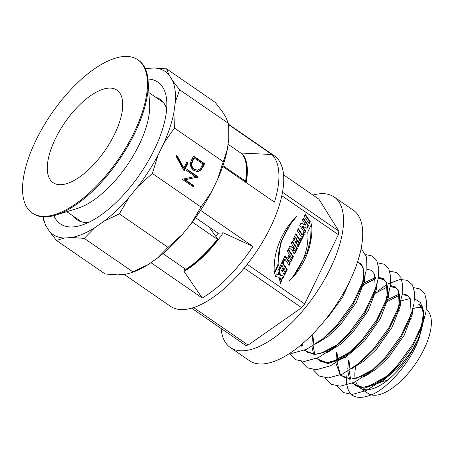 <?xml version="1.0" encoding="UTF-8"?>
<svg xmlns="http://www.w3.org/2000/svg" width="454" height="454" viewBox="0 0 454 454"><rect width="100%" height="100%" fill="white"/><g stroke="black" fill="none" stroke-linecap="round" stroke-linejoin="round"><path stroke-width="0.68" d="M426.323 309.475A51.092 22.212 124.6 0 1 423.94 349.353A51.092 22.212 124.6 0 1 368.109 393.448L360.13 387.949A51.092 22.212 -55.4 0 0 415.96 343.86A51.092 22.212 -55.4 0 0 422.839 323.367M355.891 365.708A51.092 22.212 -55.4 0 0 355.096 378.557M355.777 381.627A51.092 22.212 -55.4 0 0 360.13 387.949M420.495 330.302A34.958 15.198 124.6 0 1 420.512 332.708M346.289 375.793C345.789 396.075 354.988 402.068 373.892 393.777C391.263 385.088 412.697 358.893 419.825 336.125L423.576 312.307L423.338 310.258L420.472 302.608L414.621 298.8M410.189 298.471L400.734 301.03M423.27 319.854A51.092 22.212 -55.4 0 0 418.094 303.8L422.623 306.915M400.519 305.048A51.092 22.212 -55.4 0 0 399.316 305.673M388.005 379.907A34.958 15.198 124.6 0 1 380.861 381.388M290.078 353.184L292.404 353.218L306.518 349.336L322.845 338.724L337.22 324.672L352.877 303.193L363.512 280.663L366.128 270.624L366.344 256.788L361.163 248.259M289.402 353.626L295.668 359.721L304.367 361.463L318.487 357.582L334.814 346.964L349.188 332.918L364.846 311.433L375.481 288.909L378.091 278.87L378.806 268.768L376.882 260.863L372.365 256.033L365.754 254.62M301.07 361.333L307.386 367.836L316.33 369.704L330.45 365.822L346.777 355.21L361.151 341.158L376.809 319.678L387.444 297.149L390.06 287.11L390.769 277.014L388.851 269.103L384.328 264.279L377.717 262.86M313.039 369.573L319.349 376.077L328.299 377.944L342.418 374.062L358.745 363.45L373.12 349.398L388.777 327.919L399.406 305.394L402.023 295.35L402.738 285.254L400.814 277.349L396.297 272.519L389.685 271.1M363.41 284.862L362.871 285.35M325.002 377.819L331.318 384.322L340.262 386.189L354.381 382.308L370.708 371.69L385.083 357.644L400.74 336.159L411.375 313.635L413.991 303.595L414.667 293.017L412.425 284.925L407.34 280.311L400.07 279.465L387.994 283.841M387.069 284.374L378.29 290.605M375.373 293.108L374.834 293.59M336.97 386.059L343.281 392.562L352.23 394.43L366.35 390.548L382.677 379.936L397.051 365.884L412.709 344.404L423.338 321.875L425.954 311.836L426.669 301.74L424.745 293.829L420.228 289.005L413.611 287.586M387.341 301.348L386.802 301.836M412.856 308.692A51.092 22.212 124.6 0 1 421.386 307.557M166.646 109.198A73.145 31.803 -55.4 0 0 160.183 99.369A73.145 31.803 -55.4 0 0 155.847 97.36M147.953 79.053A86.05 37.415 124.6 0 1 166.743 101.202A86.05 37.415 124.6 0 1 154.337 149.61A86.05 37.415 124.6 0 1 81.249 225.315A86.05 37.415 124.6 0 1 53.861 215.65M312.959 195.089A91.43 39.753 124.6 0 1 334.087 196.951L353.229 210.14A91.43 39.753 124.6 0 1 349.41 281.826A91.43 39.753 124.6 0 1 249.501 360.726L230.354 347.537A91.43 39.753 124.6 0 1 221.087 328.463M334.087 196.951A91.43 39.753 124.6 0 1 330.262 268.637A91.43 39.753 124.6 0 1 230.354 347.537M246.159 182.61A75.296 32.739 -55.4 0 0 241.528 153.06L271.935 154.508L228.402 124.515M241.29 153.378L241.528 153.06M223.272 232.828L252.918 246.437A91.43 39.753 124.6 0 1 202.246 298.023L184.04 271.452A75.296 32.739 -55.4 0 0 223.272 232.828L218.107 233.214L195.572 217.693M148.146 264.574L130.514 272.973A98.955 43.028 124.6 0 0 148.146 264.574L157.566 257.991A98.955 43.028 124.6 0 0 182.474 234.253L191.333 223.413A98.955 43.028 124.6 0 0 211.473 192.025L217.392 179.829A98.955 43.028 124.6 0 0 227.363 149.207L228.759 138.93A98.955 43.028 124.6 0 0 228.833 130.241L228.271 123.272L225.893 117.274L222.392 111.667L215.23 102.371L166.567 68.849L154.008 67.969L146.551 68.526A98.955 43.028 -55.4 0 0 145.359 68.764M43.323 216.893A98.955 43.028 -55.4 0 0 45.792 225.559L49.293 231.171L56.461 240.467L105.118 273.983L117.677 274.869L125.139 274.307L129.305 273.348M228.362 124.129L274.256 155.739A91.43 39.753 124.6 0 1 270.436 227.426A91.43 39.753 124.6 0 1 170.528 306.331L124.146 274.381M252.918 246.437L200.589 210.389M202.246 298.023L150.898 262.65M49.293 231.171A98.955 43.028 -55.4 0 0 64.23 238.055L71.692 237.493A98.955 43.028 -55.4 0 0 94.699 227.76L104.119 221.177A98.955 43.028 -55.4 0 0 129.027 197.439L137.885 186.594A98.955 43.028 -55.4 0 0 158.026 155.211L163.945 143.016A98.955 43.028 -55.4 0 0 173.916 112.393L175.318 102.116A98.955 43.028 -55.4 0 0 172.446 80.46L168.945 74.848A98.955 43.028 -55.4 0 0 154.008 67.969M184.04 271.452L184.63 268.552M218.107 233.214A66.153 28.761 124.6 0 1 215.763 236.335M271.935 154.508A91.43 39.753 124.6 0 1 274.443 202.098L222.676 166.436M182.474 234.253L168.014 247.373L157.566 257.991M211.473 192.025L201.008 206.99L191.333 223.413M227.363 149.207L217.392 179.829M228.697 128.147L228.759 138.93M43.153 216.887L43.414 219.56L45.792 225.559M146.551 68.526L145.348 68.741M228.271 123.272L179.614 89.756L172.446 80.46M168.945 74.848L166.567 68.849M223.067 161.567L174.41 128.051L173.916 112.393M175.318 102.116L179.614 89.756M184.125 170.806L175.97 156.119L176.935 155.444L183.932 168.054L186.844 162.055L187.99 162.85L184.125 170.806M204.68 163.724L201.014 170.159L197.87 171.652L193.801 170.392C190.322 167.668 189.579 164.217 191.565 160.035L193.512 156.028L204.68 163.724L204.113 163.763L200.452 170.199L197.586 171.663M198.239 176.986L185.181 179.716L193.972 185.771L193.41 186.934L182.241 179.239L195.277 176.493L186.509 170.454L187.071 169.291L198.239 176.986L184.613 179.761L193.404 185.817L193.001 186.651M201.008 206.99L152.351 173.473L158.026 155.211M163.945 143.016L174.41 128.051M168.014 247.373L119.351 213.857L129.027 197.439M137.885 186.594L152.351 173.473M132.914 271.895L84.251 238.378L94.699 227.76M104.119 221.177L119.351 213.857M71.692 237.493L84.251 238.378M56.461 240.467L64.23 238.055M73.781 216.501A73.145 31.803 -55.4 0 0 77.203 219.838A73.145 31.803 -55.4 0 0 88.689 222.375M198.12 177.23L197.552 177.27M185.181 179.716L184.613 179.761M193.972 185.771L193.404 185.817M186.912 169.614L197.672 177.026M201.014 170.159L200.452 170.199M193.353 156.352L204.113 163.763M194.091 157.981L193.529 158.02L191.293 163.4C191.003 165.971 191.838 167.929 193.801 169.274L197.49 170.205L200.282 168.763L202.972 164.093L194.091 157.981L191.86 163.355C191.571 165.926 192.405 167.884 194.369 169.228L197.49 170.205M191.293 163.4L191.86 163.355M193.801 169.274L194.369 169.228M176.51 155.739L183.371 168.094L183.932 168.054M186.69 162.384L187.428 162.89L183.836 170.284M187.99 162.85L187.428 162.89M283.529 174.818L318.935 199.204L338.826 231.086A84.972 36.944 124.6 0 1 338.344 234.656L281.809 195.714M338.826 231.086L282.49 192.28M277.859 270.726L278.631 274.613L276.299 273.938L275.181 276.242L279.182 277.405L280.379 283.478L281.565 281.032L280.952 277.916L282.814 278.455L283.937 276.151L280.402 275.13L279.051 268.274L277.859 270.726M279.352 267.65L280.271 268.995L282.03 265.369L283.217 267.111L281.576 270.493L282.541 271.912L284.187 268.53L285.22 270.051L283.455 273.677L284.437 275.118L287.229 269.37L282.144 261.901L279.352 267.65M282.462 261.243L283.381 262.588L284.998 259.257L289.17 265.374L290.197 263.252L285.112 255.784L282.462 261.243M287.286 251.312L289.3 254.263L287.796 257.356L288.789 258.808L290.288 255.721L291.389 257.339L289.788 260.636L290.77 262.077L293.403 256.652L288.318 249.184L287.286 251.312M294.578 250.773C293.562 251.09 293.222 250.597 293.562 249.286L294.198 247.975L289.828 246.079L288.738 248.315L291.769 249.291L294.101 253.78L295.1 253.156L297.347 248.531L292.262 241.063L291.19 243.27L295.293 249.297L294.578 250.773L293.602 251.107M293.04 239.462L293.959 240.807L295.719 237.181L296.905 238.923L295.265 242.305L296.229 243.724L297.869 240.342L298.902 241.863L297.143 245.489L298.125 246.931L300.917 241.182L295.832 233.714L293.04 239.462M302.421 234.622L298.318 228.6L297.268 230.757L301.371 236.784L300.389 238.804L301.371 240.251L304.345 234.122L303.363 232.681L302.421 234.622L301.853 234.667L298.068 229.105M302.472 220.042L306.041 225.292L301.07 222.925L299.776 225.587L304.861 233.055L305.78 231.16L302.313 226.069L307.142 228.362L308.476 225.615L303.391 218.147L302.472 220.042M305.247 214.322L304.22 216.433L309.305 223.901L310.332 221.79L305.247 214.322M274.307 273.614L278.279 265.425C276.702 246.374 285.674 228.629 296.973 216.195C282.564 229.622 272.655 251.397 274.307 273.614M311.756 223.743L307.784 231.932C309.361 250.983 300.389 268.728 289.09 281.168C303.499 267.735 313.402 245.96 311.756 223.743M338.344 234.656L304.702 303.93L247.214 264.33M304.702 303.93A84.972 36.944 124.6 0 1 301.626 307.693L244.161 268.11M301.626 307.693L248.094 345.091L193.648 307.585M248.094 345.091A84.972 36.944 124.6 0 1 245.506 345.284L191.656 308.192M293.573 275.936L307.069 252.589L310.576 238.963L311.285 224.719M274.216 272.684L277.717 265.471L278.279 265.425M277.717 265.471L280.947 241.738L291.922 221.461M308.987 223.436L309.77 221.83L305.003 214.833M309.77 221.83L310.332 221.79M306.7 228.152L307.908 225.661L303.141 218.658M307.908 225.661L308.476 225.615M304.543 232.59L305.219 231.205L301.745 226.109L302.313 226.069M305.219 231.205L305.78 231.16M306.041 225.292L300.945 223.181M301.053 239.78L303.783 234.162L303.113 233.186M303.783 234.162L304.345 234.122M297.807 246.46L300.349 241.227L295.582 234.224M300.349 241.227L300.917 241.182M295.912 243.259L297.308 240.387L297.869 240.342M293.642 240.342L295.157 237.226L295.719 237.181M293.8 253.758L294.538 253.201L296.78 248.576L292.013 241.573M296.78 248.576L297.347 248.531M294.538 253.201L295.1 253.156M294.01 250.818C292.995 251.136 292.66 250.636 292.995 249.325L293.636 248.015L289.709 246.318M293.636 248.015L294.198 247.975M290.452 261.612L292.836 256.697L288.069 249.694M292.836 256.697L293.403 256.652M288.472 258.343L289.726 255.761L290.288 255.721M288.852 264.909L289.635 263.297L284.868 256.294M289.635 263.297L290.197 263.252M283.063 262.123L284.437 259.296L284.998 259.257M284.119 274.653L286.661 269.415L281.894 262.412M286.661 269.415L287.229 269.37M282.223 271.447L283.619 268.575L284.187 268.53M279.953 268.53L281.469 265.414L282.03 265.369M282.337 278.319L283.37 276.197L279.834 275.169L278.642 269.114M279.834 275.169L280.402 275.13M283.37 276.197L283.937 276.151M280.22 282.683L281.003 281.071L280.385 277.962L280.952 277.916M281.003 281.071L281.565 281.032M278.631 274.613L276.214 274.12M66.795 211.689L81.249 221.648A72.334 31.451 -55.4 0 0 81.55 221.853M92.145 190.3A93.042 40.457 124.6 0 1 32.228 213.022A93.042 40.457 124.6 0 1 77.872 82.497A93.042 40.457 124.6 0 1 137.789 59.78A93.042 40.457 124.6 0 1 92.145 190.3M137.789 59.78L138.583 60.325A93.042 40.457 124.6 0 1 148.112 80.931A93.042 40.457 124.6 0 1 92.945 190.85A93.042 40.457 124.6 0 1 55.672 215.128A93.042 40.457 124.6 0 1 33.029 213.573L32.228 213.022M148.112 80.931L149.604 103.977A72.334 31.451 124.6 0 1 106.713 189.431A72.334 31.451 124.6 0 1 77.736 208.312L55.672 215.128M80.698 103.841A56.2 24.437 124.6 0 1 116.888 90.119A56.2 24.437 124.6 0 1 89.319 168.962A56.2 24.437 124.6 0 1 53.129 182.684A56.2 24.437 124.6 0 1 80.698 103.841M202.399 256.482A74.484 32.387 124.6 0 1 186.333 269.273L185.799 269.353A75.296 32.739 124.6 0 0 217.341 239.292L217.875 239.213A74.484 32.387 124.6 0 1 202.399 256.482M217.875 239.213L208.834 226.83M246.511 167.583L246.567 168.479A74.484 32.387 124.6 0 1 245.569 182.179L245.54 181.225A75.296 32.739 124.6 0 0 246.511 167.583A75.296 32.739 124.6 0 0 241.908 153.804L228.039 144.253M163.616 102.718A72.334 31.451 -55.4 0 0 163.315 102.508L148.861 92.548M162.969 253.627L185.799 269.353M217.341 239.292L192.348 222.08M222.942 165.659L245.54 181.225M325.206 319.962L328.821 316.086L342.622 297.166L351.317 277.763M315.644 344.104L328.497 336.039L340.789 324.326L356.311 302.37L364.505 280.969L365.181 274.999M327.612 352.344L340.466 344.285L352.752 332.566L368.279 310.615L376.468 289.209L377.149 283.245M319.066 360.845L328.157 363.586L345.755 357.247L364.721 340.812L380.242 318.856L388.431 297.449L389.112 291.485M384.107 279.227L378.21 278.171M375.685 278.591L362.814 285.311L374.402 278.983L375.691 278.642M351.544 368.83L364.392 360.765L376.684 349.052L392.211 327.096L400.4 305.695L401.081 299.725M396.075 287.467L390.179 286.417M387.648 286.832L374.777 293.551M363.506 377.07L376.36 369.011L388.652 357.292L404.174 335.341L412.363 313.935L413.044 307.971M408.038 295.707L402.142 294.657M399.616 295.077L386.746 301.796M354.966 385.571L364.057 388.312L381.649 381.973L400.615 365.538L411.438 351.396L419.825 336.125M322.845 338.724L328.299 334.246L339.484 323.424L352.508 305.803L361.259 287.41L363.512 280.663M357.502 262.054L359.988 263.178L361.883 265.164L363.699 270.59L363.773 275.771L362.207 284.3L363.2 280.067L363.217 267.803L357.735 261.328M301.184 344.841L301.706 346.198M304.311 350.318L314.889 354.443L325.433 351.833L337.668 344.535L320.433 353.535L315.292 354.313L307.494 352.287L305.009 350.023M334.814 346.964L340.267 342.492L351.447 331.67L364.477 314.043L373.222 295.65L375.481 288.909M374.175 292.535L375.163 288.307L374.544 274.273L371.287 270.351L366.395 268.984M312.698 335.688L311.853 344.217M311.921 346.464L313.606 354.279M316.279 358.558L326.852 362.684L338.633 359.523L352.23 350.732L363.416 339.91L376.44 322.283L385.185 303.891L387.126 296.553L386.507 282.519L383.25 278.591L378.358 277.224M375.509 277.456L362.508 283.671M358.745 363.45L364.193 358.978L361.605 361.015L375.379 348.156L388.403 330.529L397.154 312.136L399.406 305.394M390.162 286.514L395.882 287.904L397.783 289.89L399.599 295.316L399.668 300.497L398.101 309.026L399.094 304.793L398.476 290.759L395.218 286.837L390.326 285.464M336.63 352.173L335.807 362.088M335.846 362.945L340.33 375.174L350.783 379.169L361.333 376.559L373.568 369.261M370.708 371.69L376.162 367.218L387.341 356.396L400.371 338.769L409.116 320.376L411.375 313.635M410.07 317.261L411.057 313.039L410.439 299.004L407.181 295.077L402.289 293.71M399.441 293.942L386.439 300.156M348.598 360.414L347.753 368.971M347.815 371.19L349.569 379.164M352.173 383.284L362.752 387.41L374.533 384.249L388.125 375.458L399.31 364.636L412.334 347.009L421.085 328.617L423.026 321.279L423.338 310.258M203.409 166.334L202.847 166.374M192.808 159.507L193.37 159.462M292.995 249.325L293.562 249.286M411.233 318.663L409.979 317.8M399.27 310.423L398.016 309.56M363.376 285.697L362.025 284.772M368.756 374.3L368.041 373.812M356.787 366.06L356.078 365.566M332.856 349.574L332.146 349.081M320.893 341.334L320.178 340.841M302.092 344.075L302.744 346.079M314.009 336.59L313.209 343.684M313.186 345.693L314.713 354.319M316.977 358.263L319.457 360.527L327.26 362.553L332.402 361.781L352.23 350.732L346.777 355.21M378.193 278.274L383.919 279.664L385.815 281.65L387.631 287.076L387.705 292.257L385.185 303.891L387.444 297.149M375.617 292.926L387.608 286.894M337.941 353.076L337.14 360.164M337.118 362.179L340.029 373.54L343.389 377.013L351.192 379.039L356.333 378.261L373.568 369.255M349.903 361.316L349.103 368.427M349.086 370.419L350.658 379.169M352.871 382.989L355.357 385.253L363.155 387.279L368.296 386.507L388.125 375.458L382.677 379.936M423.338 321.875L421.085 328.617C423.44 320.291 424.274 314.855 423.582 312.307"/></g></svg>

